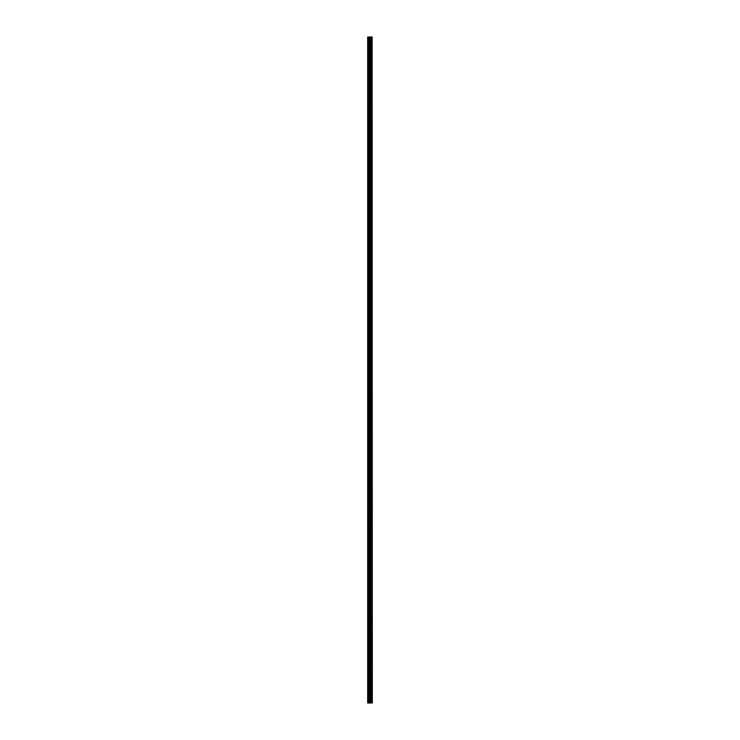 <?xml version="1.0" encoding="UTF-8"?>
<svg xmlns="http://www.w3.org/2000/svg" width="740" height="740" viewBox="0 0 740 740"><rect width="100%" height="100%" fill="white"/><g stroke="black" fill="none" stroke-linecap="round" stroke-linejoin="round"><path stroke-width="1.11" d="M372.137 703L372.137 37L372.322 703L371.637 703M369.51 703L371.647 703L371.647 37L367.678 37L367.678 703L369.51 703L369.51 37M371.082 37L371.082 703L371.082 37M372.137 37L371.647 37L371.647 703L371.647 37M371.129 703L371.129 37M370.601 703L370.601 37M370.416 703L370.416 37M370.24 703L370.24 37M367.983 703L367.983 37M367.678 703L367.678 37M372.091 703L372.091 37M371.591 703L371.591 37M370.638 703L370.638 37M369.686 703L369.686 37M368.899 703L368.899 37M368.714 703L368.714 37"/></g></svg>
